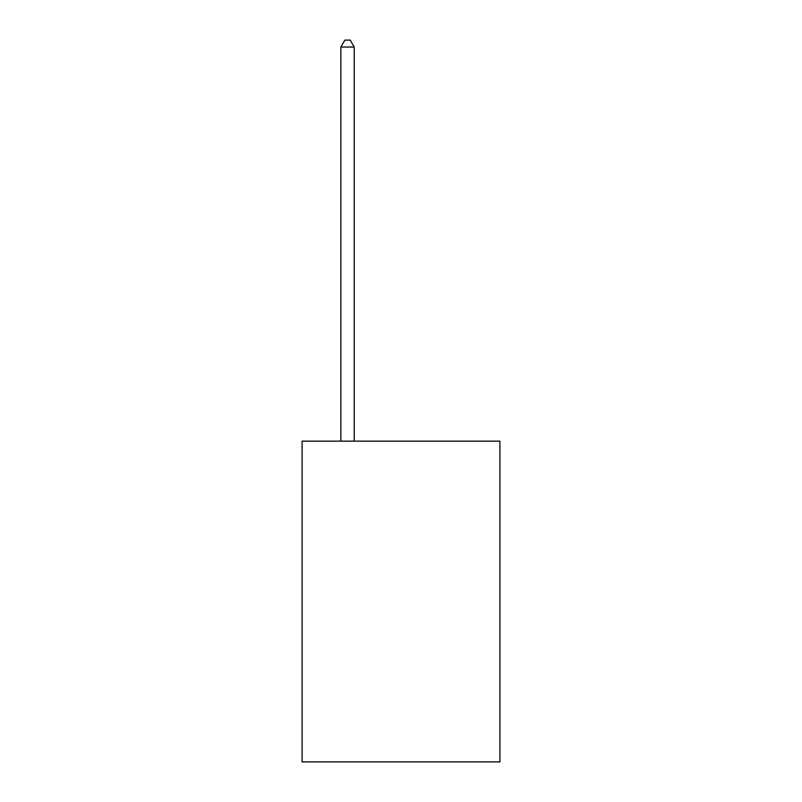 <?xml version="1.0" encoding="UTF-8"?>
<svg xmlns="http://www.w3.org/2000/svg" width="802" height="802" viewBox="0 0 802 802"><rect width="100%" height="100%" fill="white"/><g stroke="black" fill="none" stroke-linecap="round" stroke-linejoin="round"><path stroke-width="1.2" d="M499.897 441.15L499.897 761.9L302.103 761.9L302.103 441.15L499.897 441.15M354.223 441.15L354.223 47.047L340.86 47.047L340.86 441.15M340.86 47.047L344.87 40.1L350.213 40.1L354.223 47.047"/></g></svg>
